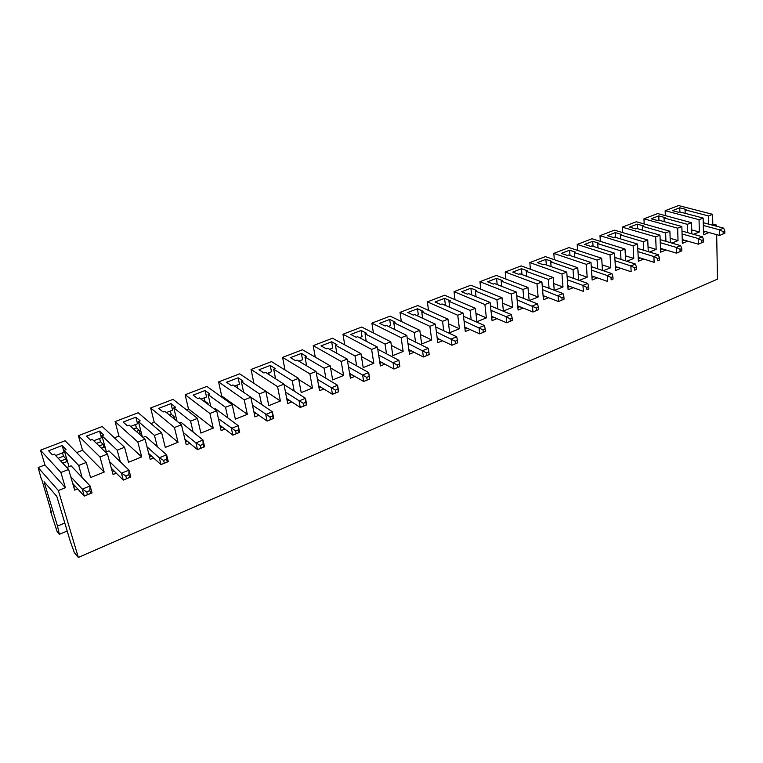 <?xml version="1.0" encoding="UTF-8"?>
<svg xmlns="http://www.w3.org/2000/svg" width="763" height="763" viewBox="0 0 763 763"><rect width="100%" height="100%" fill="white"/><g stroke="black" fill="none" stroke-linecap="round" stroke-linejoin="round"><path stroke-width="1.14" d="M105.542 452.192L108.928 450.847L128.985 470.132L130.816 477.009L123.291 480.099L111.369 468.31M109.51 461.529L121.431 473.203L128.985 470.132L128.842 474.643L125.819 475.874L121.431 473.203L123.291 480.099L129.576 477.4L128.842 474.643M129.576 477.4L130.816 477.009M93.744 440.756L101.422 437.771L99.6 431.124L103.711 435.005L101.889 435.711L106.41 451.849M105.351 448.377L103.949 447.023L101.298 448.072M142.309 436.741L138.408 421.567L140.182 420.88L135.852 417.17L123.139 422.063L127.392 425.83L129.176 425.144L145.056 439.164L150.244 459.412L153.687 458.01M130.635 426.431L137.55 423.751L135.852 417.17M135.547 424.533L136.396 427.805L133.477 428.94M141.737 434.519L139.915 432.907L139.238 430.303L136.396 427.805M141.699 456.942L118.942 436.045L115.089 421.596L137.826 442.025L141.699 456.942L128.537 462.244L124.569 447.28L117.206 450.199L120.325 461.806M151.265 455.826L149.51 456.541M115.089 421.596L138.179 412.735L161.603 432.611L165.285 447.423L178.027 442.282L154.24 422.273L150.654 407.957L173.039 399.373L197.464 418.401L200.869 433.069L213.22 428.091L188.471 408.911L185.142 394.738L206.859 386.412L232.21 404.638L235.357 419.154L247.317 414.328L221.69 395.94L218.59 381.91L239.668 373.832L265.877 391.295L268.786 405.668L280.383 400.995L265.886 391.333M139.915 432.907L138.57 433.441M138.408 421.567L154.479 435.435L157.312 446.67M139.238 430.303L136.31 431.448M154.479 435.435L161.603 432.611M137.826 442.025L145.056 439.164M703.257 222.701L723.667 228.147L724.812 230.979L723.162 231.656L723.2 233.907L724.85 233.23L719.623 235.452L703.457 231.027M703.61 241.938L703.553 239.668L701.855 240.364L701.912 242.634L703.61 241.938L698.336 244.189L682.246 239.572M701.912 242.634L698.336 244.189L698.193 238.514L702.437 236.788L703.553 239.668M682.065 233.964L698.193 238.514L701.855 240.364M703.324 225.466L719.528 229.835L723.667 228.147M723.162 231.656L719.528 229.835L719.623 235.452L723.2 233.907M724.85 233.23L724.812 230.979M681.979 231.075L702.437 236.788M680.014 249.291L680.091 251.59L681.826 250.874L681.76 248.585L680.014 249.291L676.323 247.412L680.672 245.648L681.76 248.585M681.826 250.874L676.514 253.144L676.323 247.412L660.272 242.682M660.5 248.337L676.514 253.144L680.091 251.59M660.157 239.639L680.672 245.648M51.15 511.391L50.587 511.62L51.579 512.803L41.574 478.849M41.288 478.964L38.15 467.585L44.931 464.934L40.506 450.189L65.103 440.756L86.295 462.445L90.568 477.562L104.169 472.078L82.528 450.265L78.389 435.663L102.213 426.527L124.569 447.28M50.587 511.62L57.13 531.592L59.371 534.319L57.492 526.05L44.054 481.72L56.824 496.408L70.339 541.539L74.316 552.555L78.322 557.438L717.487 279.153L716.676 234.651M64.788 522.998L57.492 526.05M76.634 452.564L82.528 450.265M114.383 437.828L118.942 436.045M150.931 423.56L154.24 422.273M186.344 409.741L188.471 408.911M220.669 396.34L221.69 395.94M253.917 383.331L251.056 369.464L271.523 361.614L298.524 378.362L301.204 392.592L312.458 388.052L298.753 379.535M285.009 369.988L282.587 357.38L302.453 349.759L330.207 365.811L332.658 379.907L343.579 375.501L330.57 367.938M315.272 357.179L313.202 345.639L332.506 338.238L360.947 353.631L363.198 367.585L373.803 363.312L361.414 356.559M344.733 344.857L342.959 334.232L361.729 327.031L390.799 341.805L392.85 355.625L403.15 351.466L391.333 345.41M373.403 332.973L371.886 323.14L390.131 316.14L419.803 330.322L421.662 343.999L431.677 339.964L420.365 334.509M401.319 321.49L400.012 312.353L417.771 305.543L447.976 319.153L449.665 332.706L459.402 328.777L448.568 323.836M428.501 310.379L427.385 301.862L444.657 295.233L475.378 308.3L476.904 321.719L486.365 317.904L475.959 313.421M454.986 299.63L454.023 291.647L470.838 285.2L502.025 297.742L503.389 311.037L512.602 307.317L502.588 303.235M480.776 289.196L479.956 281.709L496.341 275.424L527.948 287.47L529.16 300.593M505.917 279.077L505.211 272.019L521.177 265.906L553.185 277.474L554.234 290.255M530.419 269.244L529.818 262.586L545.373 256.626L577.763 267.737L578.659 280.193M554.32 259.687L553.804 253.392L568.969 247.574L601.692 258.256L602.455 270.417M577.62 250.398L577.19 244.427L591.983 238.752L625.011 249.024L625.641 260.898M600.347 241.356L599.995 235.681L614.425 230.149L647.739 240.021L648.254 251.637M622.532 232.553L622.246 227.155L636.323 221.756L669.895 231.237L670.305 242.615M644.182 223.979L643.953 218.828L657.696 213.564L691.507 222.672L691.822 233.821M665.326 215.624L665.145 210.702L678.555 205.562L712.594 214.327L712.814 225.247M99.61 438.477L100.516 441.787L96.443 443.37M62.518 452.869L63.491 456.217L58.198 458.277M299.745 360.804L299.926 361.805M268.814 372.802L269.196 374.709M236.978 385.162L237.617 388.157M204.188 397.895L204.913 401.1L204.102 401.414M170.387 411.009L171.179 414.252L169.348 414.967M67.192 531.019L59.371 534.319M712.785 224.084L716.495 225.066L716.524 226.239M716.495 225.066L714.759 225.772M685.174 213.335L685.069 209.844L708.522 215.939L712.594 214.327M708.522 215.939L708.703 224.15M708.875 232.515L705.365 231.551M665.145 210.702L699.042 219.696L703.152 218.065L703.543 234.775L708.875 232.61M699.042 219.696L699.347 231.99L693.586 234.317M664.172 221.651L664.039 217.989L687.339 224.332L691.507 222.672M687.339 224.332L687.587 232.639M643.953 218.828L677.62 228.185L681.836 226.506L682.36 243.368L687.797 241.165M677.62 228.185L678.03 240.593L671.869 243.073M642.665 230.168L642.484 226.334L665.622 232.934L669.895 231.237M665.622 232.934L665.937 241.337M622.246 227.155L655.655 236.883L659.976 235.166L660.653 252.181L666.042 249.997M655.655 236.883L656.17 249.406L649.609 252.048M620.615 238.924L620.395 234.89L643.352 241.757L647.739 240.021M643.352 241.757L643.743 250.254M599.995 235.681L633.128 245.8L637.563 244.046L638.402 261.223L643.734 259.058M633.128 245.8L633.767 258.447L626.776 261.261M598.02 247.899L597.753 243.664L620.51 250.808L625.011 249.024M620.51 250.808L620.987 259.401M577.19 244.427L610.019 254.956L614.568 253.154L615.569 270.493L620.844 268.347M610.019 254.956L610.781 267.718L603.342 270.712M574.854 257.121L574.529 252.658L597.076 260.088L601.692 258.256M597.076 260.088L597.639 268.786M553.804 253.392L586.308 264.351L590.982 262.501L592.145 280.002L597.362 277.875M586.308 264.351L587.195 277.227L579.289 280.422M551.096 266.592L550.714 261.881L573.023 269.616L577.763 267.737M573.023 269.616L573.671 278.428M529.818 262.586L561.969 273.993L566.766 272.095L568.111 289.759L573.261 287.661M561.969 273.993L562.989 286.993L554.587 290.379M526.728 276.33L526.27 271.351L548.32 279.401L553.185 277.474M548.32 279.401L549.074 288.319M505.211 272.019L536.971 283.903L541.892 281.948L543.437 299.773L548.511 297.713M536.971 283.903L538.134 297.017L529.217 300.622M501.72 286.354L501.177 281.07L522.951 289.454L527.948 287.47M522.951 289.454L523.8 298.486M479.956 281.709L511.296 294.07L516.351 292.067L518.096 310.064L523.094 308.033M511.296 294.07L512.602 307.317M476.045 296.664L475.416 291.046L496.894 299.783L502.025 297.742M496.894 299.783L497.848 308.929M454.023 291.647L484.906 304.532L490.104 302.472L492.059 320.632L496.971 318.638M484.906 304.532L486.365 317.904M449.684 307.289L448.949 301.299L470.094 310.398L475.378 308.3M470.094 310.398L471.172 319.668M427.385 301.862L457.771 315.272L463.122 313.154L465.296 331.504L470.122 329.54M457.771 315.272L459.402 328.777M422.616 318.247L421.748 311.829L442.55 321.309L447.976 319.153M442.55 321.309L443.742 330.722M400.012 312.353L429.874 326.326L435.377 324.151L437.781 342.673L442.511 340.746M429.874 326.326L431.677 339.964M394.795 329.549L393.794 322.654L414.214 332.534L419.803 330.322M414.214 332.534L415.539 342.082M371.886 323.14L401.166 337.704L406.832 335.462L409.483 354.156L414.109 352.277M401.166 337.704L403.15 351.466M366.211 341.223L365.038 333.793L385.048 344.084L390.799 341.805M385.048 344.084L386.517 353.784M342.959 334.232L371.629 349.406L377.447 347.098L380.365 365.982L384.876 364.151M371.629 349.406L373.803 363.312M336.836 353.298L335.462 345.248L355.024 355.978L360.947 353.631M355.024 355.978L356.645 365.839M313.202 345.639L341.204 361.462L347.203 359.077L350.389 378.152L354.776 376.369M341.204 361.462L343.579 375.501M306.631 365.811L305.019 357.036L324.103 368.233L330.207 365.811M324.103 368.233L325.877 378.267M282.587 357.38L309.864 373.87L316.044 371.428L319.516 390.685L323.779 388.958M309.864 373.87L312.458 388.052M275.567 378.791L273.669 369.178L292.248 380.851L298.524 378.362M292.248 380.851L294.194 391.076M251.056 369.464L277.56 386.669L283.931 384.142L287.708 403.598L291.838 401.92M277.56 386.669L280.383 400.995M243.626 392.296L241.385 381.681L259.401 393.87L265.877 391.295M259.401 393.87L261.537 404.295M218.59 381.91L244.255 399.869L250.827 397.265L254.928 416.903L258.905 415.291M244.255 399.869L247.317 414.328M210.779 406.393L208.108 394.576L225.524 407.289L232.21 404.638M225.524 407.289L227.87 417.943M185.142 394.738L209.901 413.479L216.682 410.79L221.127 430.628L224.932 429.083M209.901 413.479L213.22 428.091M177.006 421.166L173.802 407.862L190.569 421.138L197.464 418.401M190.569 421.138L193.144 432.058M150.654 407.957L174.441 427.528L181.441 424.753L186.248 444.791L189.882 443.322M174.441 427.528L178.027 442.282M78.389 435.663L100.001 457.018L107.469 454.052L113.058 474.51L116.3 473.194M100.001 457.018L104.169 472.078M69.013 466.622L64.178 450.313L78.684 465.459L86.295 462.445M78.684 465.459L82.146 477.533M40.506 450.189L60.897 472.507L68.622 469.445L74.64 490.104L77.664 488.873M60.897 472.507L65.38 487.719L58.379 490.552L78.322 557.438M656.17 249.406L648.045 246.945M642.484 226.334L643.552 225.924L637.296 224.141L629.561 227.116L635.798 228.929L636.886 228.509L659.976 235.166M637.515 228.69L637.296 224.141M562.989 286.993L553.69 283.578M550.714 261.881L551.897 261.423L545.869 259.334L537.314 262.625L543.323 264.742L544.515 264.284L566.766 272.095M546.337 264.923L545.869 259.334M493.747 317.265L491.782 318.057M490.104 302.472L468.701 293.641L467.414 294.146L461.644 291.762L470.895 288.195L476.694 290.55L475.416 291.046M512.374 320.384L512.135 317.933L510.037 318.791L510.275 321.242L512.374 320.384L506.727 322.797L491.591 316.34M470.685 294.461L471.572 294.117L470.895 288.195M448.949 301.299L450.265 300.784L444.552 298.333L435.053 301.995L440.728 304.475L442.054 303.96L463.122 313.154M443.999 304.809L445.306 304.313L444.552 298.333M466.946 328.109L464.982 328.901M421.748 311.829L423.103 311.304L417.495 308.757L407.728 312.515L413.298 315.1L414.671 314.575L435.377 324.151M416.579 315.453L418.315 314.785L417.495 308.757M439.383 339.258L437.437 340.04M526.27 271.351L527.481 270.875L521.53 268.71L512.746 272.086L518.678 274.289L519.908 273.812L541.892 281.948M521.94 274.566L521.53 268.71M545.202 296.445L543.218 297.246M538.134 297.017L528.492 293.288M501.177 281.07L502.426 280.584L496.541 278.323L487.538 281.795L493.384 284.084L494.643 283.598L516.351 292.067M496.656 284.38L497.152 284.189L496.541 278.323M519.822 306.716L517.848 307.508M393.794 322.654L395.186 322.12L389.674 319.459L379.631 323.331L385.105 326.02L386.507 325.477L406.832 335.462M388.386 326.402L390.58 325.553L389.674 319.459M411.038 350.722L409.102 351.505M564.067 299.172L563.886 296.769L561.902 297.589L562.083 299.993L564.067 299.172L558.516 301.547L558.03 295.548L562.989 293.526L563.886 296.769M561.902 297.589L542.569 289.702M543.075 295.624L558.516 301.547L562.083 299.993M542.226 285.763L562.989 293.526M538.573 309.635L538.363 307.203L536.322 308.042L536.542 310.465L538.573 309.635L532.975 312.029L532.421 305.963L537.524 303.893L538.363 307.203M536.322 308.042L517.104 299.869M517.686 305.849L532.975 312.029L536.542 310.465M516.704 295.691L537.524 303.893M510.037 318.791L506.098 316.674L511.344 314.547L512.135 317.933M510.275 321.242L506.727 322.797L506.098 316.674L490.943 310.303M490.466 305.868L511.344 314.547M485.43 331.438L485.154 328.958L482.998 329.845L483.275 332.315L485.43 331.438L479.727 333.87L479.03 327.689L484.419 325.496L485.154 328.958M482.998 329.845L464.057 321.032M464.772 327.127L479.727 333.87L483.275 332.315M463.494 316.302L484.419 325.496M457.714 342.797L457.409 340.308L455.196 341.214L455.501 343.712L457.714 342.797L451.963 345.257L451.191 339.02L456.732 336.769L457.409 340.308M455.196 341.214L436.398 332.058M437.199 338.209L451.963 345.257L455.501 343.712M435.74 326.993L456.732 336.769M429.197 354.499L428.854 351.981L426.574 352.916L426.918 355.434L429.083 354.652L423.389 356.979L422.53 350.684L428.234 348.357L428.854 351.981M426.574 352.916L407.957 343.398M408.834 349.607L423.389 356.979L426.918 355.434M407.184 337.961L428.234 348.357M64.178 450.313L66.066 449.588L62.165 445.535L48.613 450.752L52.428 454.862L54.335 454.128L68.622 469.445M99.6 431.124L86.467 436.178L90.511 440.117L92.352 439.402L107.469 454.052M173.802 407.862L175.509 407.194L170.998 403.637L158.675 408.386L163.12 411.991L164.846 411.324L181.441 424.753M208.108 394.576L209.768 393.927L205.085 390.522L193.125 395.12L197.751 398.582L199.429 397.933L216.682 410.79M241.385 381.681L242.996 381.061L238.142 377.79L226.544 382.263L231.332 385.573L232.963 384.943L250.827 397.265M273.669 369.178L275.233 368.577L270.236 365.439L258.972 369.778L263.922 372.954L265.495 372.344L283.931 384.142M305.019 357.036L306.535 356.455L301.395 353.441L290.455 357.656L295.548 360.708L297.084 360.107L316.044 371.428M335.462 345.248L336.931 344.676L331.657 341.795L321.032 345.887L326.268 348.805L327.756 348.233L347.203 359.077M365.038 333.793L366.469 333.24L361.08 330.474L350.751 334.442L356.102 337.256L357.551 336.693L377.447 347.098M351.838 374.681L349.931 375.453M381.872 362.53L379.945 363.302M329.549 349.235L332.725 348.004L331.657 341.795M359.392 337.656L362.063 336.617L361.08 330.474M103.949 447.023L103.234 444.39L100.516 441.787M101.889 435.711L117.206 450.199M103.234 444.39L99.142 445.983M113.992 470.914L112.266 471.61M298.829 361.157L302.549 359.716L301.395 353.441M320.908 387.194L319.02 387.957M267.203 373.431L271.485 371.772L270.236 365.439M289.043 400.089L287.174 400.842M234.613 386.078L239.496 384.18L238.142 377.79M256.196 413.374L254.346 414.128M201.022 399.116L206.544 396.97L205.085 390.522M208.251 404.514L208.003 403.398L204.913 401.1M208.003 403.398L207.183 403.713M222.31 427.089L220.497 427.824M166.382 412.564L172.581 410.16L170.998 403.637M176.968 421.004L174.775 419.23L174.145 416.646L171.179 414.252M174.145 416.646L172.304 417.361M187.355 441.233L185.562 441.958M55.651 455.54L64.121 452.249L62.165 445.535M67.735 462.54L66.066 458.935L63.491 456.217M66.839 461.596L62.776 463.189M66.066 458.935L60.754 461.014M75.48 486.498L73.782 487.185M58.379 490.552L38.15 467.585M65.38 487.719L44.931 464.934M378.677 355.053L393.031 362.683L393.975 369.054L399.831 366.545L393.975 369.054L379.64 361.328M377.771 349.196L398.906 360.298L399.459 363.999L397.113 364.962L393.031 362.683L398.906 360.298M397.113 364.962L397.485 367.508M399.831 366.545L399.459 363.999M347.47 360.708L368.691 372.592L369.721 379.001L363.684 381.481L349.588 373.393M366.755 377.37L367.175 379.945L363.684 381.481L362.644 375.053L368.691 372.592L369.178 376.378L366.755 377.37L348.529 367.051M367.175 379.945L369.721 379.001M369.588 378.953L369.178 376.378M338.429 391.734L337.98 389.13L335.482 390.151L335.939 392.754L338.686 391.734L332.468 394.28L331.333 387.795L337.57 385.258L337.98 389.13M335.482 390.151L317.484 379.402M316.235 372.497L337.57 385.258L338.686 391.734M318.638 385.801L332.468 394.28L335.939 392.754M306.306 404.905L305.82 402.282L303.245 403.331L303.741 405.964L306.707 404.848L300.288 407.48L299.048 400.928L305.486 398.315L305.82 402.282M303.245 403.331L285.476 392.106M284.008 384.552L305.486 398.315L306.707 404.848M286.735 398.572L300.288 407.48L303.741 405.964M273.183 418.496L272.649 415.845L269.988 416.932L270.522 419.583L273.726 418.382L267.107 421.1L265.753 414.471L272.391 411.772L272.649 415.845M269.988 416.932L252.486 405.201M248.557 395.692L272.391 411.772L273.726 418.382M253.85 411.724L267.107 421.1L270.522 419.583M238.991 432.516L238.418 429.846L235.672 430.961L236.253 433.642L239.696 432.344L232.868 435.139L231.399 428.453L238.247 425.668L238.418 429.846M235.672 430.961L218.447 418.677M214.489 409.149L215.5 408.758L238.247 425.668L239.696 432.344M219.916 425.258L232.868 435.139L236.253 433.642M203.702 446.994L203.072 444.285L200.24 445.449L200.879 448.158L204.57 446.756L197.522 449.645L195.929 442.883L203.006 440.013L203.072 444.285M200.24 445.449L195.929 442.883L183.311 432.545M179.334 423.045L181.089 422.349L203.006 440.013L204.57 446.756M184.904 439.202L197.522 449.645L200.879 448.158M167.25 461.949L166.572 459.212L163.644 460.413L164.331 463.141L168.299 461.634L161.012 464.619L159.295 457.79L166.601 454.824L166.572 459.212M163.644 460.413L159.295 457.79L147.021 446.832M143.034 437.38L145.58 436.369L166.601 454.824L168.299 461.634M148.737 453.556L161.012 464.619L164.331 463.141M125.819 475.874L126.563 478.639M90.625 493.375L89.834 490.59L86.705 491.868L87.507 494.653L92.065 492.908L84.283 496.103L82.28 489.131L90.091 485.955L89.834 490.59M86.705 491.868L82.28 489.131L70.711 476.627M66.801 467.5L71.083 465.802L90.091 485.955L92.065 492.908M72.704 483.475L84.283 496.103L87.507 494.653M587.787 283.435L588.721 286.621L586.785 287.413L582.961 285.4L587.787 283.435L567.071 276.082M586.785 287.413L586.947 289.787L588.883 288.996L588.721 286.621M611.926 273.621L612.899 276.731L611.02 277.503L607.224 275.529L611.926 273.621L591.258 266.63M611.02 277.503L611.153 279.859L613.042 279.086L612.899 276.731M635.436 264.046L636.447 267.107L634.616 267.851L630.858 265.915L635.436 264.046L614.816 257.417M634.616 267.851L634.73 270.188L636.561 269.444L636.447 267.107M658.345 254.728L659.394 257.722L657.611 258.457L653.881 256.549L658.345 254.728L637.773 248.423M657.611 258.457L657.706 260.765L659.49 260.04L659.394 257.722M588.883 288.996L586.947 289.787M567.348 279.802L582.961 285.4L583.38 291.352L567.806 285.677M613.042 279.086L611.153 279.859M591.497 270.159L607.224 275.529L607.577 281.423L591.878 275.977M636.561 269.444L634.73 270.188M615.007 260.765L630.858 265.915L631.154 271.752L615.34 266.525M659.49 260.04L657.706 260.765M637.935 251.609L653.881 256.549L654.129 262.329L638.211 257.322M569.913 286.449L567.92 287.25M593.986 276.711L591.983 277.513M569.99 255.491L569.589 250.207L561.253 253.411L567.329 255.443L568.492 254.995L590.982 262.501M574.529 252.658L575.683 252.21L569.589 250.207M617.429 267.222L615.426 268.032M593.051 246.315L592.727 241.299L584.592 244.427L590.724 246.382L591.869 245.944L614.568 253.154M597.753 243.664L598.879 243.225L592.727 241.299M640.291 257.97L638.278 258.781M615.56 237.388L615.283 232.61L607.358 235.662L613.547 237.541L614.654 237.112L637.563 244.046M620.395 234.89L621.492 234.47L615.283 232.61M587.195 277.227L578.22 274.089M610.781 267.718L602.102 264.828M633.767 258.447L625.374 255.786M664.039 217.989L665.078 217.589L658.774 215.872L651.22 218.781L657.515 220.517L658.574 220.106L681.836 226.506M658.946 220.211L658.774 215.872M685.069 209.844L686.09 209.444L679.747 207.803L672.375 210.636L678.708 212.305L679.738 211.904L703.152 218.065M679.881 211.942L679.747 207.803M699.347 231.99L691.707 229.882M684.306 240.164L682.284 240.974M678.03 240.593L670.152 238.314M662.57 248.957L660.558 249.768M705.365 231.647L703.486 232.4"/></g></svg>
